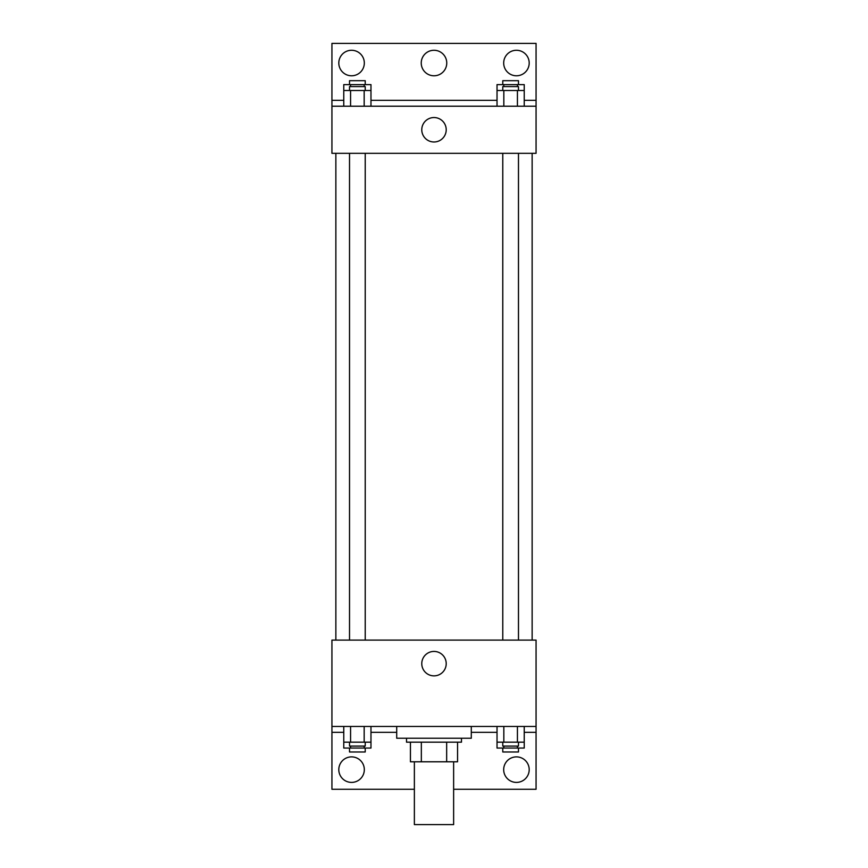 <?xml version="1.0" encoding="UTF-8"?>
<svg xmlns="http://www.w3.org/2000/svg" width="868" height="868" viewBox="0 0 868 868"><rect width="100%" height="100%" fill="white"/><g stroke="black" fill="none" stroke-linecap="round" stroke-linejoin="round"><path stroke-width="1.3" d="M414.372 761.789L414.372 824.6L453.628 824.6L453.628 761.789M446.662 742.162L446.662 761.789L410.445 761.789L410.445 742.162M446.662 761.789L457.555 761.789L457.555 742.162L457.555 761.789M461.483 738.234L461.483 742.162L406.517 742.162L406.517 738.234M421.338 742.162L421.338 761.789M396.709 726.462L396.709 738.234L471.291 738.234L471.291 726.462M331.934 726.462L331.934 640.096L536.066 640.096L536.066 726.462L331.934 726.462L331.934 789.272L414.372 789.272M536.066 726.462L536.066 789.272L453.628 789.272M421.772 663.651A12.228 12.228 0 0 1 440.109 653.061A12.228 12.228 0 0 1 440.109 674.23A12.228 12.228 0 0 1 421.772 663.651M536.066 732.342L524.229 732.342M497.028 732.342L471.291 732.342M396.709 732.342L370.972 732.342M343.771 732.342L331.934 732.342M503.679 769.645A12.76 12.76 0 0 1 522.818 758.589A12.76 12.76 0 0 1 522.818 780.69A12.76 12.76 0 0 1 503.679 769.645M338.802 769.645A12.76 12.76 0 0 1 357.941 758.589A12.76 12.76 0 0 1 357.941 780.69A12.76 12.76 0 0 1 338.802 769.645M532.138 153.321L532.138 640.096M518.478 640.096L518.478 153.321M365.222 153.321L365.222 640.096M536.066 153.321L331.934 153.321L331.934 43.4L536.066 43.4L536.066 153.321M536.066 106.211L331.934 106.211M421.772 129.766A12.228 12.228 0 0 1 440.109 119.176A12.228 12.228 0 0 1 440.109 140.345A12.228 12.228 0 0 1 421.772 129.766M331.934 100.319L343.771 100.319M370.972 100.319L497.028 100.319M524.229 100.319L536.066 100.319M421.24 63.028A12.76 12.76 0 0 1 440.38 51.982A12.76 12.76 0 0 1 440.38 74.073A12.76 12.76 0 0 1 421.24 63.028M364.321 63.028A12.76 12.76 0 0 1 345.182 74.073A12.76 12.76 0 0 1 345.182 51.982A12.76 12.76 0 0 1 364.321 63.028M529.198 63.028A12.76 12.76 0 0 1 510.058 74.073A12.76 12.76 0 0 1 510.058 51.982A12.76 12.76 0 0 1 529.198 63.028M497.028 90.511L497.028 84.619L524.229 84.619L524.229 90.511L497.028 90.511L497.028 106.211M524.229 90.511L524.229 106.211M517.426 90.511L517.426 106.211M503.831 90.511L503.831 106.211M502.778 90.511L502.778 86.583L518.478 86.583L518.478 90.511M343.771 90.511L343.771 84.619L370.972 84.619L370.972 90.511L343.771 90.511L343.771 106.211M370.972 90.511L370.972 106.211M364.169 90.511L364.169 106.211M350.574 90.511L350.574 106.211M349.522 90.511L349.522 86.583L365.222 86.583L365.222 90.511M517.426 84.619L517.426 86.583M503.831 84.619L503.831 86.583M502.778 84.619L502.778 80.691L518.478 80.691L518.478 84.619M364.169 84.619L364.169 86.583M350.574 84.619L350.574 86.583M349.522 84.619L349.522 80.691L365.222 80.691L365.222 84.619M524.229 742.162L497.028 742.162L497.028 748.053L524.229 748.053L524.229 726.462M497.028 726.462L497.028 742.162M517.426 726.462L517.426 742.162M503.831 726.462L503.831 742.162M518.478 742.162L518.478 746.089L502.778 746.089L502.778 742.162M370.972 742.162L343.771 742.162L343.771 748.053L370.972 748.053L370.972 726.462M343.771 726.462L343.771 742.162M364.169 726.462L364.169 742.162M350.574 726.462L350.574 742.162M365.222 742.162L365.222 746.089L349.522 746.089L349.522 742.162M517.426 746.089L517.426 748.053M503.831 746.089L503.831 748.053M518.478 748.053L518.478 751.981L502.778 751.981L502.778 748.053M364.169 746.089L364.169 748.053M350.574 746.089L350.574 748.053M365.222 748.053L365.222 751.981L349.522 751.981L349.522 748.053M335.862 153.321L335.862 640.096M502.778 640.096L502.778 153.321M349.522 153.321L349.522 640.096"/></g></svg>
